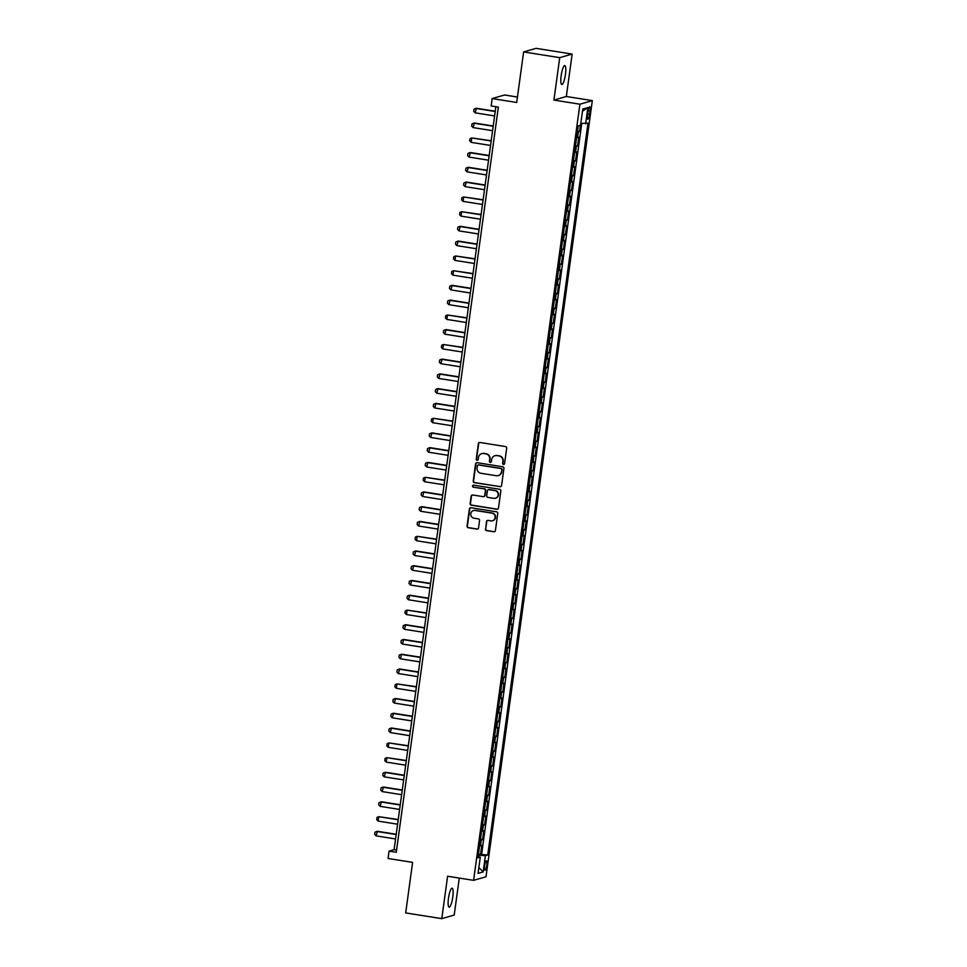 <?xml version="1.0" encoding="UTF-8"?>
<svg xmlns="http://www.w3.org/2000/svg" width="967" height="967" viewBox="0 0 967 967"><rect width="100%" height="100%" fill="white"/><g stroke="black" fill="none" stroke-linecap="round" stroke-linejoin="round"><path stroke-width="1.45" d="M503.456 464.462A1.027 1.003 -106.1 0 0 504.581 463.604L506.696 448.217A1.475 1.426 -106.1 0 0 505.475 446.549L479.958 442.499A1.475 1.426 -106.1 0 0 478.339 443.72L476.235 459.107A1.027 1.003 -106.1 0 0 477.517 460.256A1.027 1.003 -106.1 0 0 478.218 459.422L478.496 457.427A4.702 4.569 -106.1 0 1 483.657 453.511L485.785 453.849A4.702 4.569 -106.1 0 1 489.689 459.204L489.423 461.199A1.027 1.003 -106.1 0 0 490.692 462.347A1.027 1.003 -106.1 0 0 491.405 461.513L491.671 459.518A4.702 4.569 -106.1 0 1 496.845 455.602L498.972 455.94A4.702 4.569 -106.1 0 1 502.876 461.295L502.598 463.29A1.027 1.003 -106.1 0 0 503.456 464.462M495.08 455.687A4.702 4.569 -106.1 0 1 497.183 455.505L499.31 455.844A4.702 4.569 -106.1 0 1 503.215 461.199L502.937 463.193A1.027 1.003 -106.1 0 0 504.037 464.378M479.523 442.499A1.475 1.426 -106.1 0 0 478.677 443.623L476.574 459.011A1.027 1.003 -106.1 0 0 477.674 460.195M481.892 453.596A4.702 4.569 -106.1 0 1 483.996 453.414L486.123 453.753A4.702 4.569 -106.1 0 1 490.027 459.107L489.749 461.102A1.027 1.003 -106.1 0 0 490.861 462.286M452.774 897.05A9.573 2.031 99 0 0 452.121 888.214A9.573 2.031 99 0 0 448.47 898.295A9.573 2.031 99 0 0 449.123 907.131A9.573 2.031 99 0 0 452.774 897.05M565.453 74.435A9.573 2.031 99 0 0 564.813 65.587A9.573 2.031 99 0 0 561.162 75.668A9.573 2.031 99 0 0 561.803 84.504A9.573 2.031 99 0 0 565.453 74.435M486.788 865.199A4.787 1.015 99 0 0 486.461 860.787A4.787 1.015 99 0 0 484.636 865.828A4.787 1.015 99 0 0 484.963 870.24A4.787 1.015 99 0 0 486.788 865.199M485.422 528.973A1.475 1.426 -106.1 0 0 486.643 530.641L493.799 531.777A1.475 1.426 -106.1 0 0 495.418 530.557L497.751 513.465A1.475 1.426 -106.1 0 0 496.542 511.797L471.026 507.748A1.475 1.426 -106.1 0 0 469.406 508.968L467.061 526.06A1.475 1.426 -106.1 0 0 468.282 527.728L476.924 529.106A1.475 1.426 -106.1 0 0 478.544 527.885L479.547 520.56A1.475 1.426 -106.1 0 0 478.327 518.892L474.035 518.215A3.928 3.82 -106.1 0 1 473.479 510.564A3.928 3.82 -106.1 0 1 475.099 510.467L491.901 513.126A3.928 3.82 -106.1 0 1 492.457 520.778A3.928 3.82 -106.1 0 1 490.837 520.875L488.033 520.427A1.475 1.426 -106.1 0 0 486.425 521.66L485.76 528.876A1.475 1.426 -106.1 0 0 486.981 530.545L494.137 531.681A1.475 1.426 -106.1 0 0 494.572 531.681M559.724 57.657L553.922 100.084L566.336 96.495L572.15 54.079L559.724 57.657L523.618 51.94L516.704 102.478L492.155 98.574L491.139 105.959L498.356 107.107L396.289 852.265L389.06 851.117L388.057 858.491L412.607 862.383L405.681 912.921L441.786 918.65L454.2 915.06L459.277 878.084M553.922 100.084L579.91 104.206L473.588 880.345L447.6 876.223L441.786 918.65M499.963 486.739A1.475 1.426 -106.1 0 0 501.583 485.507L503.928 468.427A1.475 1.426 -106.1 0 0 502.707 466.747L477.19 462.697A1.475 1.426 -106.1 0 0 475.571 463.93L473.238 481.01A1.475 1.426 -106.1 0 0 474.459 482.69L500.302 486.643A1.475 1.426 -106.1 0 0 500.737 486.643M500.846 490.946L498.501 508.038A1.475 1.426 -106.1 0 1 496.881 509.258L471.364 505.209A1.475 1.426 -106.1 0 1 470.143 503.541L471.147 496.228A1.475 1.426 -106.1 0 1 472.766 494.995L483.113 496.639A1.475 1.426 -106.1 0 0 484.733 495.418L485.398 490.571A1.475 1.426 -106.1 0 0 484.177 488.891L473.407 487.187A1.027 1.003 -106.1 0 1 473.262 485.18A1.027 1.003 -106.1 0 1 473.685 485.156L499.625 489.266A1.475 1.426 -106.1 0 1 500.846 490.946M523.618 51.94L536.044 48.35L572.15 54.079M478.46 854.042L480.539 854.369L481.759 845.521L480.526 845.871L481.336 839.972L480.369 840.045M480.478 839.283L482.569 839.622L483.778 830.762L482.557 831.112L483.367 825.214L482.388 825.298M482.497 824.525L484.588 824.863L485.797 816.003L484.576 816.366L485.386 810.455L484.419 810.539M484.515 809.778L486.606 810.104L487.815 801.256L486.594 801.607L487.404 795.708L486.437 795.781M486.534 795.019L488.625 795.345L489.846 786.497L488.613 786.848L489.423 780.949L488.456 781.022M488.565 780.26L490.656 780.599L491.865 771.739L490.632 772.089L491.441 766.19L490.474 766.275M490.583 765.513L492.674 765.84L493.883 756.992L492.662 757.342L493.472 751.432L492.493 751.516M492.602 750.755L494.693 751.081L495.902 742.233L494.681 742.583L495.491 736.685L494.524 736.757M494.62 735.996L496.712 736.322L497.932 727.474L496.7 727.825L497.509 721.926L496.542 722.011M496.639 721.237L498.73 721.575L499.951 712.715L498.718 713.078L499.528 707.167L498.561 707.252M498.67 706.49L500.761 706.817L501.97 697.969L500.749 698.319L501.547 692.42L500.58 692.493M500.688 691.731L502.78 692.058L503.988 683.21L502.767 683.56L503.577 677.662L502.598 677.734M502.707 676.973L504.798 677.311L506.007 668.451L504.786 668.801L505.596 662.903L504.629 662.987M504.726 662.214L506.817 662.552L508.038 653.692L506.805 654.055L507.615 648.144L506.648 648.228M506.756 647.467L508.835 647.793L510.056 638.945L508.823 639.296L509.633 633.397L508.666 633.47M508.775 632.708L510.866 633.034L512.075 624.186L510.854 624.537L511.664 618.638L510.685 618.711M510.794 617.949L512.885 618.288L514.093 609.428L512.873 609.778L513.682 603.879L512.715 603.964M512.812 603.19L514.903 603.529L516.112 594.669L514.891 595.031L515.701 589.121L514.734 589.205M514.831 588.444L516.922 588.77L518.143 579.922L516.91 580.273L517.72 574.374L516.753 574.446M516.861 573.685L518.953 574.011L520.161 565.163L518.941 565.514L519.738 559.615L518.771 559.688M518.88 558.926L520.971 559.264L522.18 550.404L520.959 550.767L521.769 544.856L520.79 544.941M520.899 544.179L522.99 544.506L524.199 535.658L522.978 536.008L523.788 530.097L522.821 530.182M522.917 529.42L525.008 529.747L526.229 520.899L524.996 521.249L525.806 515.351L524.839 515.423M524.948 514.662L527.027 514.988L528.248 506.14L527.015 506.49L527.825 500.592L526.858 500.676M526.967 499.903L529.058 500.241L530.267 491.381L529.046 491.744L529.856 485.833L528.876 485.918M528.985 485.156L531.076 485.482L532.285 476.634L531.064 476.985L531.874 471.086L530.907 471.159M531.004 470.397L533.095 470.724L534.304 461.875L533.083 462.226L533.893 456.327L532.926 456.4M533.022 455.638L535.114 455.977L536.334 447.117L535.102 447.467L535.911 441.568L534.944 441.653M535.053 440.879L537.144 441.218L538.353 432.358L537.132 432.72L537.93 426.81L536.963 426.894M537.072 426.133L539.163 426.459L540.372 417.611L539.151 417.962L539.961 412.063L538.982 412.135M539.09 411.374L541.182 411.7L542.39 402.852L541.169 403.203L541.979 397.304L541.012 397.377M541.109 396.615L543.2 396.953L544.421 388.093L543.188 388.444L543.998 382.545L543.031 382.63M543.14 381.856L545.219 382.195L546.44 373.335L545.207 373.697L546.017 367.786L545.05 367.871M545.158 367.109L547.249 367.436L548.458 358.588L547.237 358.938L548.047 353.04L547.068 353.112M547.177 352.351L549.268 352.677L550.477 343.829L549.256 344.179L550.066 338.281L549.099 338.353M549.196 337.592L551.287 337.93L552.495 329.07L551.275 329.433L552.084 323.522L551.117 323.607M551.214 322.845L553.305 323.171L554.526 314.323L553.293 314.674L554.103 308.763L553.136 308.848M553.245 308.086L555.336 308.413L556.545 299.565L555.324 299.915L556.122 294.016L555.155 294.089M555.263 293.327L557.355 293.654L558.563 284.806L557.343 285.156L558.152 279.258L557.173 279.342M557.282 278.569L559.373 278.907L560.582 270.047L559.361 270.409L560.171 264.499L559.204 264.583M559.301 263.822L561.392 264.148L562.613 255.3L561.38 255.651L562.19 249.752L561.223 249.824M561.331 249.063L563.41 249.389L564.631 240.541L563.398 240.892L564.208 234.993L563.241 235.066M563.35 234.304L565.441 234.643L566.65 225.782L565.429 226.133L566.239 220.234L565.26 220.319M565.369 219.545L567.46 219.884L568.669 211.024L567.448 211.386L568.258 205.475L567.291 205.56M567.387 204.799L569.478 205.125L570.687 196.277L569.466 196.627L570.276 190.729L569.309 190.801M569.406 190.04L571.497 190.366L572.718 181.518L571.485 181.869L572.295 175.97L571.328 176.042M571.437 175.281L573.528 175.619L574.736 166.759L573.516 167.11L574.313 161.211L573.346 161.296M573.455 160.522L575.546 160.86L576.755 152L575.534 152.363L576.344 146.452L575.365 146.537M575.474 145.775L577.565 146.102L578.774 137.254L576.586 137.677M587.984 111.652L587.537 114.904A4.642 0.991 99 0 0 587.851 119.183A4.642 0.991 99 0 0 589.616 114.299L590.063 111.06A4.642 0.991 99 0 0 589.749 106.769A4.642 0.991 99 0 0 587.984 111.652M579.91 104.206L592.324 100.616L486.014 876.767L473.588 880.345M480.539 854.369L487.731 855.009L587.984 123.135L580.792 123.45M487.731 855.009L485.386 855.686L483.162 871.92L478.061 873.394L480.285 857.161L477.928 857.838L578.193 125.964L580.538 125.287L582.763 109.053L587.863 107.579L585.639 123.812M577.492 131.016L579.584 131.343L577.396 131.778M577.565 146.102L576.344 146.452M575.546 160.86L574.313 161.211M573.528 175.619L572.295 175.97M571.497 190.366L570.276 190.729M569.478 205.125L568.258 205.475M567.46 219.884L566.239 220.234M565.441 234.643L564.208 234.993M563.41 249.389L562.19 249.752M561.392 264.148L560.171 264.499M559.373 278.907L558.152 279.258M557.355 293.654L556.122 294.016M555.336 308.413L554.103 308.763M553.305 323.171L552.084 323.522M551.287 337.93L550.066 338.281M549.268 352.677L548.047 353.04M547.249 367.436L546.017 367.786M545.219 382.195L543.998 382.545M543.2 396.953L541.979 397.304M541.182 411.7L539.961 412.063M539.163 426.459L537.93 426.81M537.144 441.218L535.911 441.568M535.114 455.977L533.893 456.327M533.095 470.724L531.874 471.086M531.076 485.482L529.856 485.833M529.058 500.241L527.825 500.592M527.027 514.988L525.806 515.351M525.008 529.747L523.788 530.097M522.99 544.506L521.769 544.856M520.971 559.264L519.738 559.615M518.953 574.011L517.72 574.374M516.922 588.77L515.701 589.121M514.903 603.529L513.682 603.879M512.885 618.288L511.664 618.638M510.866 633.034L509.633 633.397M508.835 647.793L507.615 648.144M506.817 662.552L505.596 662.903M504.798 677.311L503.577 677.662M502.78 692.058L501.547 692.42M500.761 706.817L499.528 707.167M498.73 721.575L497.509 721.926M496.712 736.322L495.491 736.685M494.693 751.081L493.472 751.432M492.674 765.84L491.441 766.19M490.656 780.599L489.423 780.949M488.625 795.345L487.404 795.708M486.606 810.104L485.386 810.455M484.588 824.863L483.367 825.214M482.569 839.622L481.336 839.972M481.663 854.054L581.735 123.522M579.584 131.343L580.418 125.323M517.442 97.038L504.569 94.996L492.155 98.574M566.336 96.495L592.324 100.616M495.866 106.708L394.101 849.667L389.06 851.117M396.591 850.053L394.101 849.667M574.567 152.435L575.534 152.363M572.537 167.194L573.516 167.11M570.518 181.953L571.485 181.869M568.499 196.7L569.466 196.627M566.481 211.459L567.448 211.386M564.45 226.218L565.429 226.133M562.431 240.976L563.398 240.892M560.413 255.723L561.38 255.651M558.394 270.482L559.361 270.409M556.376 285.241L557.343 285.156M554.345 300L555.324 299.915M552.326 314.746L553.293 314.674M550.308 329.505L551.275 329.433M548.289 344.264L549.256 344.179M546.258 359.011L547.237 358.938M544.24 373.77L545.207 373.697M542.221 388.529L543.188 388.444M540.202 403.287L541.169 403.203M538.184 418.034L539.151 417.962M536.153 432.793L537.132 432.72M534.135 447.552L535.102 447.467M532.116 462.311L533.083 462.226M530.097 477.057L531.064 476.985M528.067 491.816L529.046 491.744M526.048 506.575L527.015 506.49M524.029 521.334L524.996 521.249M522.011 536.081L522.978 536.008M519.992 550.839L520.959 550.767M517.961 565.598L518.941 565.514M515.943 580.345L516.91 580.273M513.924 595.104L514.891 595.031M511.906 609.863L512.873 609.778M509.875 624.622L510.854 624.537M507.856 639.368L508.823 639.296M505.838 654.127L506.805 654.055M503.819 668.886L504.786 668.801M501.8 683.645L502.767 683.56M499.77 698.392L500.749 698.319M497.751 713.15L498.718 713.078M495.733 727.909L496.7 727.825M493.714 742.668L494.681 742.583M491.683 757.415L492.662 757.342M489.665 772.174L490.632 772.089M487.646 786.933L488.613 786.848M485.627 801.679L486.594 801.607M483.609 816.438L484.576 816.366M481.578 831.197L482.557 831.112M480.285 857.161L478.109 856.52M479.559 845.956L480.526 845.871M478.302 855.166L485.386 855.686M582.46 111.241L587.863 107.579M483.162 871.92L478.858 867.544M476.755 462.697A1.475 1.426 -106.1 0 0 475.909 463.834L473.564 480.913A1.475 1.426 -106.1 0 0 474.785 482.593L500.302 486.643M501.728 469.696A1.027 1.003 -106.1 0 0 500.87 468.524L478.472 464.982A1.027 1.003 -106.1 0 0 477.335 465.828L477.057 467.931A4.702 4.569 -106.1 0 0 480.95 473.286L496.264 475.716A4.702 4.569 -106.1 0 0 501.438 471.799L502.054 469.599A1.027 1.003 -106.1 0 0 501.208 468.427L500.87 468.524M478.218 464.97A1.027 1.003 -106.1 0 1 478.81 464.885L501.208 468.427M498.368 475.546A4.702 4.569 -106.1 0 0 501.776 471.703L501.438 471.799M502.054 469.599L501.776 471.703M472.331 494.995A1.475 1.426 -106.1 0 0 471.485 496.131L470.482 503.444A1.475 1.426 -106.1 0 0 471.703 505.112L497.219 509.162A1.475 1.426 -106.1 0 0 497.654 509.162M483.887 496.542A1.475 1.426 -106.1 0 0 485.071 495.322L485.736 490.462A1.475 1.426 -106.1 0 0 484.515 488.794L473.407 487.187M473.431 485.144A1.027 1.003 -106.1 0 0 473.733 487.09M493.847 498.343A3.928 3.82 -106.1 0 0 498.198 494.234A3.928 3.82 -106.1 0 0 494.911 490.595L489 489.653A1.475 1.426 -106.1 0 0 487.38 490.885L486.715 495.733A1.475 1.426 -106.1 0 0 487.936 497.401L493.847 498.343M495.636 498.186A3.928 3.82 -106.1 0 0 495.249 490.499L494.911 490.595M488.565 489.653A1.475 1.426 -106.1 0 1 489.326 489.556L495.249 490.499M487.598 520.427A1.475 1.426 -106.1 0 0 486.764 521.564L485.76 528.876M492.626 520.73A3.928 3.82 -106.1 0 0 492.239 513.03L491.901 513.126M473.649 510.516A3.928 3.82 -106.1 0 1 475.438 510.371L492.239 513.03M470.591 507.748A1.475 1.426 -106.1 0 0 469.744 508.872L467.399 525.963A1.475 1.426 -106.1 0 0 468.62 527.631L477.263 529.009A1.475 1.426 -106.1 0 0 477.698 529.009M495.249 111.241L476.393 108.256L475.184 112.849L494.608 115.931M475.184 112.849L473.709 111.374L474.011 109.162L475.788 108.425L495.213 111.507M493.23 126L474.374 123.002L473.165 127.608L492.59 130.69M473.165 127.608L471.691 126.133L471.993 123.921L473.77 123.184L493.194 126.266M491.212 140.747L471.751 137.943L471.147 142.367L490.559 145.449M471.147 142.367L469.672 140.892L469.974 138.668L471.751 137.943L491.176 141.013M489.181 155.506L470.337 152.52L469.128 157.113L488.54 160.196M469.128 157.113L467.653 155.639L467.955 153.427L469.732 152.689L489.145 155.772M487.163 170.265L468.318 167.279L467.097 171.872L486.522 174.954M467.097 171.872L465.623 170.397L465.937 168.185L467.714 167.448L487.126 170.53M485.144 185.023L466.287 182.026L465.079 186.631L484.503 189.713M465.079 186.631L463.604 185.156L463.906 182.944L465.683 182.207L485.108 185.289M483.125 199.77L463.664 196.954L463.06 201.39L482.485 204.46M463.06 201.39L461.585 199.915L461.888 197.691L463.664 196.954L483.089 200.036M481.107 214.529L461.646 211.713L461.041 216.137L480.454 219.219M461.041 216.137L459.567 214.662L459.869 212.45L461.646 211.713L481.07 214.795M479.076 229.288L460.232 226.302L459.023 230.895L478.435 233.978M459.023 230.895L457.548 229.421L457.85 227.209L459.627 226.471L479.04 229.554M477.057 244.047L458.201 241.049L456.992 245.654L476.417 248.737M456.992 245.654L455.517 244.18L455.82 241.968L457.596 241.23L477.021 244.3M475.039 258.793L455.578 255.977L454.973 260.413L474.398 263.483M454.973 260.413L453.499 258.926L453.801 256.714L455.578 255.977L475.002 259.059M473.02 273.552L453.559 270.736L452.955 275.16L472.367 278.242M452.955 275.16L451.48 273.685L451.782 271.473L453.559 270.736L472.984 273.818M470.989 288.311L452.145 285.313L450.936 289.919L470.349 293.001M450.936 289.919L449.462 288.444L449.764 286.232L451.541 285.495L470.953 288.577M468.971 303.07L450.126 300.072L448.906 304.678L468.33 307.76M448.906 304.678L447.431 303.203L447.745 300.991L449.522 300.254L468.935 303.324M466.952 317.817L447.491 315L446.887 319.436L466.312 322.507M446.887 319.436L445.412 317.95L445.714 315.738L447.491 315L466.916 318.083M464.934 332.575L446.077 329.59L444.868 334.183L464.293 337.265M444.868 334.183L443.394 332.708L443.696 330.496L445.473 329.759L464.897 332.841M462.915 347.334L443.454 344.518L442.85 348.942L462.262 352.024M442.85 348.942L441.375 347.467L441.677 345.255L443.454 344.518L462.879 347.6M460.884 362.081L442.04 359.095L440.831 363.701L460.244 366.783M440.831 363.701L439.356 362.226L439.659 360.002L441.435 359.277L460.848 362.347M458.866 376.84L440.009 373.854L438.8 378.448L458.225 381.53M438.8 378.448L437.326 376.973L437.628 374.761L439.405 374.024L458.829 377.106M456.847 391.599L437.991 388.613L436.782 393.206L456.206 396.289M436.782 393.206L435.307 391.732L435.609 389.52L437.386 388.782L456.811 391.865M454.828 406.358L435.972 403.36L434.763 407.965L454.188 411.048M434.763 407.965L433.289 406.491L433.591 404.279L435.368 403.541L454.792 406.623M452.798 421.104L433.349 418.288L432.745 422.724L452.157 425.794M432.745 422.724L431.27 421.237L431.572 419.025L433.349 418.288L452.761 421.37M450.779 435.863L431.935 432.878L430.714 437.471L450.138 440.553M430.714 437.471L429.239 435.996L429.553 433.784L431.33 433.047L450.743 436.129M448.761 450.622L429.904 447.636L428.695 452.23L448.12 455.312M428.695 452.23L427.221 450.755L427.523 448.543L429.3 447.806L448.724 450.888M446.742 465.381L427.885 462.383L426.677 466.988L446.101 470.071M426.677 466.988L425.202 465.514L425.504 463.302L427.281 462.564L446.706 465.635M444.723 480.128L425.262 477.311L424.658 481.747L444.071 484.818M424.658 481.747L423.183 480.261L423.486 478.049L425.262 477.311L444.687 480.394M442.693 494.886L423.848 491.901L422.639 496.494L442.052 499.576M422.639 496.494L421.165 495.019L421.467 492.807L423.244 492.07L442.656 495.152M440.674 509.645L421.817 506.648L420.609 511.253L440.033 514.335M420.609 511.253L419.134 509.778L419.436 507.566L421.225 506.829L440.638 509.911M438.655 524.404L419.799 521.406L418.59 526.012L438.015 529.094M418.59 526.012L417.115 524.537L417.418 522.325L419.195 521.588L438.619 524.658M436.637 539.151L417.176 536.334L416.572 540.771L435.996 543.841M416.572 540.771L415.097 539.284L415.399 537.072L417.176 536.334L436.601 539.417M434.606 553.91L415.762 550.924L414.553 555.517L433.965 558.6M414.553 555.517L413.078 554.043L413.38 551.831L415.157 551.093L434.57 554.176M432.587 568.669L413.743 565.671L412.522 570.276L431.947 573.358M412.522 570.276L411.06 568.801L411.362 566.589L413.139 565.852L432.551 568.934M430.569 583.415L411.712 580.43L410.504 585.035L429.928 588.117M410.504 585.035L409.029 583.56L409.331 581.336L411.108 580.611L430.533 583.681M428.55 598.174L409.694 595.188L408.485 599.782L427.91 602.864M408.485 599.782L407.01 598.307L407.312 596.095L409.089 595.358L428.514 598.44M426.532 612.933L407.071 610.117L406.466 614.541L425.879 617.623M406.466 614.541L404.992 613.066L405.294 610.854L407.071 610.117L426.495 613.199M424.501 627.692L405.657 624.694L404.448 629.299L423.86 632.382M404.448 629.299L402.973 627.825L403.275 625.613L405.052 624.875L424.465 627.958M422.482 642.439L403.638 639.453L402.417 644.058L421.842 647.128M402.417 644.058L400.942 642.572L401.245 640.359L403.034 639.622L422.446 642.704M420.464 657.197L401.607 654.212L400.398 658.805L419.823 661.887M400.398 658.805L398.924 657.33L399.226 655.118L401.003 654.381L420.427 657.463M418.445 671.956L399.589 668.971L398.38 673.564L417.804 676.646M398.38 673.564L396.905 672.089L397.207 669.877L398.984 669.14L418.409 672.222M416.426 686.715L396.966 683.899L396.361 688.323L415.774 691.405M396.361 688.323L394.887 686.848L395.189 684.636L396.966 683.899L416.39 686.969M414.396 701.462L395.551 698.476L394.331 703.082L413.755 706.152M394.331 703.082L392.868 701.595L393.17 699.383L394.947 698.645L414.36 701.728M412.377 716.221L393.521 713.235L392.312 717.828L411.737 720.911M392.312 717.828L390.837 716.354L391.139 714.142L392.916 713.404L412.341 716.487M410.359 730.979L391.502 727.982L390.293 732.587L409.718 735.669M390.293 732.587L388.819 731.112L389.121 728.9L390.898 728.163L410.322 731.245M408.34 745.738L388.879 742.922L388.275 747.346L407.687 750.428M388.275 747.346L386.8 745.871L387.102 743.659L388.879 742.922L408.304 745.992M406.309 760.485L386.86 757.669L386.256 762.105L405.669 765.175M386.256 762.105L384.781 760.618L385.084 758.406L386.86 757.669L406.273 760.751M404.291 775.244L385.446 772.258L384.225 776.852L403.65 779.934M384.225 776.852L382.751 775.377L383.065 773.165L384.842 772.428L404.254 775.51M402.272 790.003L383.416 787.005L382.207 791.61L401.631 794.693M382.207 791.61L380.732 790.136L381.034 787.924L382.811 787.186L402.236 790.269M400.253 804.749L381.397 801.764L380.188 806.369L399.613 809.452M380.188 806.369L378.713 804.895L379.016 802.67L380.793 801.945L400.217 805.015M398.235 819.508L378.774 816.692L378.17 821.116L397.582 824.198M378.17 821.116L376.695 819.641L376.997 817.429L378.774 816.692L398.199 819.774M396.204 834.267L377.36 831.282L376.151 835.875L395.563 838.957M376.151 835.875L374.676 834.4L374.978 832.188L376.755 831.451L396.168 834.533M577.553 137.604L578.363 131.705M588.129 110.746L590.063 111.06M587.658 113.985L589.616 114.299"/></g></svg>
